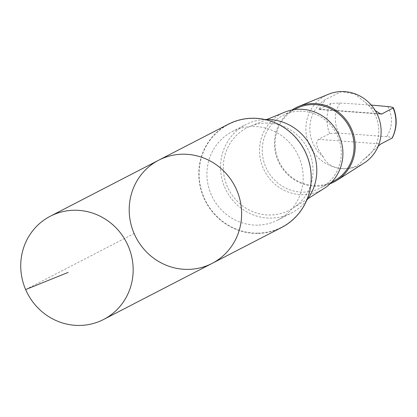 <?xml version="1.0" encoding="UTF-8"?>
<svg xmlns="http://www.w3.org/2000/svg" width="417" height="417" viewBox="0 0 417 417"><rect width="100%" height="100%" fill="white"/><g stroke="black" fill="none" stroke-linecap="round" stroke-linejoin="round"><path stroke-width="0.31" stroke-dasharray="2.08 1.56" d="M158.741 160.185A58.093 55.701 -117.3 0 0 135.926 237.367A58.093 55.701 -117.3 0 0 212.081 263.408M365.344 102.436A35.633 34.163 62.7 0 1 363.181 159.904C353.866 172.992 329.274 171.173 323.295 156.928A35.633 34.163 62.7 0 1 325.463 99.46L341.554 91.62L354.841 94.013L375.321 110.672M378.198 146.221L363.181 159.904M323.295 156.928C316.618 148.092 315.033 142.223 318.541 139.33L329.722 133.555L338.932 133.101L386.674 136.667C390.838 137.073 392.621 137.589 392.032 138.204M281.694 227.437A58.093 55.701 62.7 0 1 205.539 201.395A58.093 55.701 62.7 0 1 228.354 124.219M265.827 123.062A46.37 44.463 62.7 0 1 310.827 156.26A46.37 44.463 62.7 0 1 292.734 208.349A46.37 44.463 62.7 0 1 270.518 215A46.37 44.463 62.7 0 1 224.492 178.012A46.37 44.463 62.7 0 1 250.309 126.252A46.37 44.463 62.7 0 1 265.827 123.062M306.677 200.348A49.743 47.694 62.7 0 1 291.499 212.967A49.743 47.694 62.7 0 1 271.18 218.086A49.743 47.694 62.7 0 1 222.318 180.452A49.743 47.694 62.7 0 1 245.832 124.589A49.743 47.694 62.7 0 1 264.904 119.507M324.04 188.484A43.087 41.309 62.7 0 1 264.519 170.918A43.087 41.309 62.7 0 1 284.623 112.209M299.724 111.183A40.835 39.151 62.7 0 1 339.834 142.077A40.835 39.151 62.7 0 1 320.537 187.937A40.835 39.151 62.7 0 1 267.005 169.636A40.835 39.151 62.7 0 1 283.044 115.384A40.835 39.151 62.7 0 1 299.724 111.183M333.35 181.317A40.835 39.151 62.7 0 1 279.823 163.011A40.835 39.151 62.7 0 1 295.856 108.764M330.139 183.725A41.731 40.011 62.7 0 1 279.281 163.292A41.731 40.011 62.7 0 1 292.036 109.989M364.093 163.068A38.88 37.28 62.7 0 1 310.384 147.217A38.88 37.28 62.7 0 1 328.523 94.237M371.266 105.079L340.069 103.009L330.858 103.463L318.807 109.468L325.463 99.46M257.57 225.117A49.743 47.694 62.7 0 1 208.708 187.483A49.743 47.694 62.7 0 1 232.217 131.621A49.743 47.694 62.7 0 1 297.425 153.915A49.743 47.694 62.7 0 1 277.889 219.999A49.743 47.694 62.7 0 1 257.57 225.117M257.982 233.16A57.854 55.471 -117.3 0 0 310.962 174.775A57.854 55.471 -117.3 0 0 252.129 118.459A57.854 55.471 -117.3 0 0 199.149 176.839A57.854 55.471 -117.3 0 0 257.982 233.16M25.646 289.57L134.107 233.52M387.81 106.57A29.002 27.809 62.7 0 1 386.674 136.667M329.722 133.555A35.633 34.163 62.7 0 1 330.858 103.463M338.932 133.101A29.002 27.809 62.7 0 1 340.069 103.009M318.541 139.33L380.851 143.98M319.677 109.238L379.506 113.705M266.901 119.46L250.309 126.252M307.871 198.742L292.734 208.349M294.183 109.624L283.044 115.384M331.677 182.177L320.537 187.937M277.889 219.999L291.499 212.967M232.217 131.621L245.832 124.589M318.807 109.478L380.857 114.107"/><path stroke-width="0.63" d="M158.741 160.185L228.354 124.219A58.093 55.701 62.7 0 1 252.082 118.24A58.093 55.701 62.7 0 1 309.148 162.192A58.093 55.701 62.7 0 1 281.694 227.437L212.081 263.408A58.093 55.701 -117.3 0 0 239.54 198.164A58.093 55.701 -117.3 0 0 182.474 154.207A58.093 55.701 -117.3 0 0 158.741 160.185A58.093 55.701 -117.3 0 0 135.926 237.367A58.093 55.701 -117.3 0 0 212.081 263.408A58.093 55.701 -117.3 0 0 239.54 198.164A58.093 55.701 -117.3 0 0 182.474 154.207A58.093 55.701 -117.3 0 0 158.741 160.185L50.28 216.23A58.099 55.706 62.7 0 1 74.012 210.251A58.099 55.706 62.7 0 1 131.079 254.208A58.099 55.706 62.7 0 1 103.624 319.458A58.099 55.706 62.7 0 1 79.892 325.437A58.099 55.706 62.7 0 1 22.82 281.48A58.099 55.706 62.7 0 1 50.28 216.23M375.321 110.672L380.857 114.096L381.988 113.888L393.382 107.8C397.443 118.147 397.062 128.222 392.241 138.027L380.851 143.98L378.198 146.221M392.032 138.204A35.633 34.163 62.7 0 0 393.168 108.107C393.763 107.497 391.975 106.981 387.81 106.57L371.266 105.079M264.904 119.507A49.743 47.694 62.7 0 1 311.035 146.883A49.743 47.694 62.7 0 1 306.677 200.348M266.901 119.46L284.623 112.209A43.087 41.309 62.7 0 1 299.041 109.244A43.087 41.309 62.7 0 1 340.851 140.091A43.087 41.309 62.7 0 1 324.04 188.484L307.871 198.742M294.183 109.624L295.856 108.764A40.835 39.151 62.7 0 1 312.536 104.563A40.835 39.151 62.7 0 1 352.646 135.452A40.835 39.151 62.7 0 1 333.35 181.317L331.677 182.177M292.036 109.989A41.731 40.011 62.7 0 1 298.754 106.424A41.731 40.011 62.7 0 1 312.719 103.552A41.731 40.011 62.7 0 1 353.215 133.43A41.731 40.011 62.7 0 1 336.931 180.306A41.731 40.011 62.7 0 1 330.139 183.725M298.754 106.424L328.523 94.237A38.88 37.28 62.7 0 1 341.533 91.563A38.88 37.28 62.7 0 1 379.262 119.398A38.88 37.28 62.7 0 1 364.093 163.068L336.931 180.306M68.143 272.395L25.646 289.57M379.506 113.705L381.988 113.888M212.081 263.408L103.624 319.458"/></g></svg>
